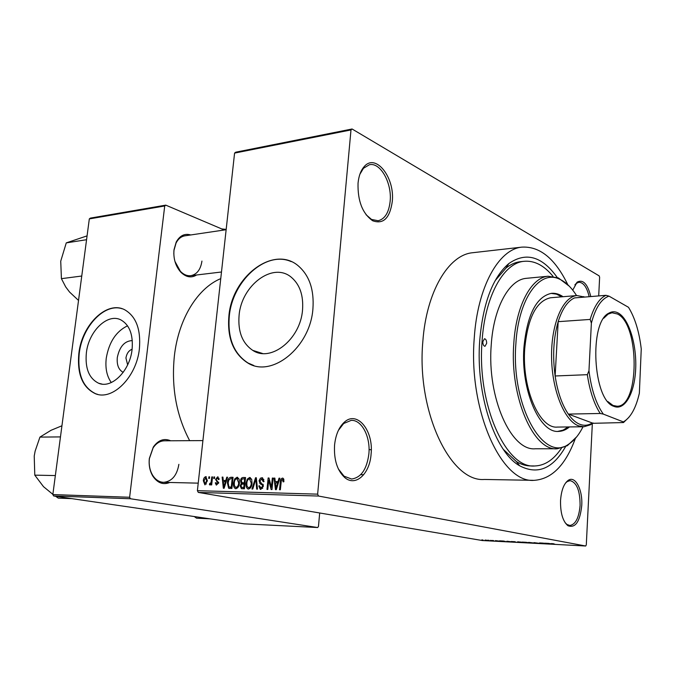 <?xml version="1.0" encoding="UTF-8"?>
<svg xmlns="http://www.w3.org/2000/svg" width="675" height="675" viewBox="0 0 675 675"><rect width="100%" height="100%" fill="white"/><g stroke="black" fill="none" stroke-linecap="round" stroke-linejoin="round"><path stroke-width="1.01" d="M392.268 201.606C389.855 218.227 383.307 224.606 372.634 220.733C362.45 213.469 357.59 200.939 358.045 183.161C358.762 176.006 360.779 170.522 364.112 166.708C375.68 152.668 395.069 177.668 392.268 201.606M366.036 214.692L371.512 219.426L378.16 220.742C384.885 219.054 388.884 212.583 390.142 201.327C392.108 183.119 380.413 162.008 369.368 164.742L363.445 168.303L359.876 174.285M581.74 505.6C579.977 521.724 575.37 528.424 567.911 525.707C562.756 521.235 560.301 512.798 560.554 500.411C561.322 490.362 563.861 483.688 568.164 480.389C575.227 475.225 582.812 489.653 581.74 505.6M565.127 522.728L566.958 524.458L569.852 525.471C575.581 524.483 578.99 517.801 580.087 505.432C580.078 490.683 576.754 482.414 570.097 480.634L567.202 481.57L565.507 483.072M371.098 454.03C369.858 473.707 355.801 486.996 344.874 477.664C337.222 470.627 333.788 459.768 334.564 445.087C335.686 434.666 339.002 426.98 344.512 422.035C357.337 410.307 373.672 430.785 371.098 454.03M338.352 468.939L344.005 476.153L351.565 479.022C361.108 477.672 366.879 469.26 368.879 453.803C370.592 436.742 361.707 419.597 351.16 420.382L343.668 423.52L338.386 430.38M123.204 372.355C118.631 369.883 116.665 364.922 117.315 357.472C119.593 346.579 124.588 340.942 132.3 340.58M132.106 349.253C128.807 350.494 126.748 353.413 125.93 358.012L127.642 364.846M86.375 352.806C84.949 368.348 89.041 378.498 98.651 383.248C111.628 389.011 129.912 370.904 132.072 349.532C133.321 334.825 129.617 324.97 120.977 319.958C107.662 312.761 88.687 331.155 86.375 352.806M127.55 325.814C116.1 331.358 108.996 342.157 106.253 358.206C105.131 368.145 106.819 376.253 111.307 382.539M78.874 353.219C76.942 373.967 82.451 387.467 95.394 393.702C112.497 401.034 136.553 377.106 139.387 348.865C140.999 329.577 136.19 316.592 124.943 309.909C107.241 300.054 81.97 324.489 78.874 353.219M122.242 308.787C104.65 302.687 82.24 326.447 79.253 353.32C77.33 374.068 82.831 387.56 95.774 393.795L97.698 394.377M302.543 309.867C300.527 339.28 270.861 362.694 252.771 350.376C242.376 343.313 237.811 331.703 239.077 315.537C241.304 285.323 273.173 261.326 291.541 277.467C299.894 284.715 303.556 295.515 302.543 309.867M228.876 316.271C227.146 338.057 233.39 353.59 247.607 362.872C271.493 378.43 310.314 347.507 312.922 308.745C314.229 290.149 309.555 276.033 298.915 266.423C274.548 244.156 231.863 276.109 228.876 316.271M291.212 261.622C265.958 250.18 232.175 281.137 229.289 316.415C227.559 338.192 233.803 353.725 248.02 362.998L253.8 365.504M196.594 274.987C191.354 278.218 186.097 277.29 180.832 272.219C175.542 266.186 173.264 258.719 173.99 249.801L176.192 242.106C179.786 235.583 184.638 233.196 190.747 234.959M226.142 229.711L184.773 235.845C181.086 236.52 178.175 238.916 176.057 243.042L173.99 250.273L173.804 253.817M174.918 261.377L180.419 271.342C183.676 274.649 187.161 276.092 190.873 275.67C196.982 274.371 200.669 269.511 201.935 261.082M169.771 482.473C163.223 485.123 157.596 483.047 152.896 476.246C149.833 471.116 148.652 465.193 149.335 458.494L153.318 447.019C158.313 440.066 164.084 437.982 170.64 440.775M164.548 440.809L164.236 440.809C159.865 441.003 156.161 443.365 153.107 447.879L149.369 458.671C148.719 464.965 149.833 470.526 152.71 475.352C155.638 479.858 159.292 482.178 163.671 482.33C171.914 481.435 176.985 475.445 178.875 464.341M565.54 446.681C552.859 468.796 537.562 475.158 519.632 465.775C494.935 452.123 475.512 394.107 479.731 340.411C483.047 302.915 492.758 277.29 508.857 263.537C526.011 251.657 542.135 256.298 557.221 277.459M503.381 449.432L516.358 461.548C521.235 464.518 526.103 465.978 530.98 465.936L533.9 465.961M567.734 284.572C555.053 258.542 539.722 246.063 521.75 247.143C498.749 249.278 477.52 286.824 474.255 338.091C468.231 410.459 501.66 483.595 534.178 480.338C551.753 479.098 565.473 465.185 575.319 438.581M473.394 252.644L472.382 252.754C448.487 255.023 426.389 291.634 422.845 341.39C416.365 411.598 450.664 482.541 484.464 479.461L533.14 480.322M220.759 278.615C197.657 288.157 178.521 318.651 174.361 356.062C171.248 387.281 176.352 415.488 189.658 440.665M371.275 449.854L369.048 449.474M352.08 128.993L350.992 129.938L234.579 153.098L235.727 152.196L352.08 128.993L599.181 275.889L599.628 277.315L598.7 295.912M485.106 540.059L489.063 540.557L485.106 540.059M490.447 540.346L494.058 540.894L490.447 540.346M495.467 540.608L499.424 541.122L495.467 540.608M507.153 541.232L513.101 542.033L507.153 541.232M517.911 541.797L523.969 542.607L517.911 541.797M528.668 542.362L535.275 543.198L528.668 542.362M543.164 543.122L547.763 543.864L543.476 543.637L539.553 542.928L543.164 543.122M553.213 543.679L554.917 544.236L551.011 543.594L553.213 543.679M234.579 153.098L197.395 490.674L317.638 494.151L318.524 496.041L198.307 492.421L482.363 540.54L585.697 546.008L586.297 544.885L592.338 423.596M318.524 496.041L585.697 546.008M548.918 543.426L551.45 544.058L544.632 543.198L548.918 543.426M534.035 542.633L539.35 543.341L534.035 542.633M526.011 542.295L528.812 542.734L527.538 542.801L522.155 542.084L526.011 542.295M515.05 541.713L511.245 541.51L515.05 541.713M503.601 541.038L505.651 541.637L499.525 540.827L503.601 541.038M492.286 540.447L493.518 540.582L492.286 540.447M487.865 540.211L489.097 540.346L487.865 540.211M481.815 539.899L483.047 540.034L481.815 539.899M208.887 476.837L209.613 476.854L209.444 478.423L208.71 478.406L208.887 476.837L209.604 476.972M213.907 476.938L214.642 476.955L214.473 478.524L213.739 478.507L213.907 476.938L214.633 477.073M226.792 477.183L227.585 477.2L224.125 488.261L223.341 488.236L222.142 477.098L222.927 477.107L223.214 480.431L225.796 480.49L226.792 477.183L227.543 477.326M239.068 479.031L239.422 482.895C239.254 486.076 238.064 488.017 235.87 488.717L235.389 488.641C233.753 487.527 233.145 485.612 233.55 482.895L234.723 478.896L237.068 477.233L239.068 479.031M251.674 479.292L252.045 483.182C251.876 486.388 250.678 488.346 248.451 489.054L247.944 488.97C246.291 487.839 245.666 485.907 246.071 483.182L247.253 479.157L249.64 477.478L251.674 479.292M261.832 477.706L262.507 477.824L264.052 481.604L263.25 481.731L261.63 479.039L259.85 480.946L263.36 486.321L260.803 489.392L260.255 489.299L258.787 485.924L259.588 485.798L260.913 488.059L262.575 486.262L262.44 485.097L259.985 483.68L259.116 480.583L260.449 478.128L262.609 477.858M279.02 478.187L279.863 478.204L276.294 489.653L275.459 489.628L274.033 478.094L274.868 478.111L275.223 481.545L277.99 481.604L279.02 478.187L279.821 478.347M350.992 129.938L317.638 494.151M283.686 478.938L283.897 481.731L283.078 481.866L282.53 479.478L281.382 480.305L280.344 489.763L279.543 489.738L280.302 481.916C280.311 479.815 281.045 478.55 282.504 478.102L283.686 478.938M272.329 478.06L273.122 478.077L271.991 489.535L271.148 489.518L268.709 480.254L267.798 489.426L267.005 489.409L268.144 477.976L268.988 477.993L271.426 487.223L272.329 478.06L273.113 478.212M255.555 477.74L256.323 477.748L257.487 489.147L256.677 489.13L255.85 479.064L252.779 489.021L251.969 489.004L255.555 477.74L256.331 477.883M243.186 477.495L245.557 477.546L244.401 488.801L241.388 488.641L240.207 485.857L241.27 483.519L240.519 480.743C240.756 478.642 241.642 477.562 243.186 477.495L245.514 477.942M230.85 477.259L233.061 477.301L231.888 488.464L228.606 488.168L227.416 482.827C227.559 479.663 228.698 477.807 230.85 477.259L233.018 477.672M217.603 476.862L219.13 479.478L218.371 479.604L217.426 478.01L216.295 479.233L216.405 479.967L218.649 482.929L216.337 485.123L215.274 482.844L216.025 482.718L216.835 484.034L217.898 483.072L215.536 479.419L217.603 476.862L218.126 476.963M211.807 476.896L212.541 476.913L211.68 484.912L210.946 484.895L211.081 483.612L209.9 484.987L209.402 484.566L209.739 483.435L211.047 482.667L211.807 476.896L212.532 477.031M205.833 476.643L207.411 480.803L204.93 484.886L203.344 480.803C203.462 478.524 204.289 477.132 205.833 476.643L206.255 476.719M520.965 261.638L520.096 261.731C515.253 262.33 510.57 264.431 506.048 268.034L495.146 280.648M89.319 218.903L90.391 218.101L165.772 205.141L164.717 205.976L89.319 218.903L52.836 494.564L129.625 497.264L130.444 498.749L53.663 495.973L244.156 523.842L317.663 527.529L318.457 526.517L319.688 512.983M130.444 498.749L317.663 527.529M165.772 205.141L224.235 229.989M164.717 205.976L129.625 497.264M53.663 495.973L52.836 494.564M572.729 290.14L577.142 282.142C583.048 279.062 587.604 283.871 590.802 296.57M198.307 492.421L197.395 490.674M589.174 296.705C586.896 287.229 583.462 282.42 578.855 282.26L576.29 283.382L574.881 284.858M282.53 479.478L283.897 479.748L282.555 479.495M283.011 478.204L282.504 478.102M274.885 478.254L274.033 478.094M278.615 482.203L275.223 481.545M278.758 481.756L277.99 481.604M276.514 486.27L277.594 482.946L275.366 482.895L275.932 488.438L276.514 486.27L277.307 486.422M278.345 483.089L277.594 482.946M276.632 488.573L275.932 488.438M269.637 480.44L268.709 480.254M269.03 478.153L268.144 477.976M272.211 487.375L271.426 487.223M259.58 486.076L258.787 485.924M262.659 488.379L260.913 488.059M263.343 486.405L262.575 486.262M263.343 485.266L262.44 485.097M263.022 484.253L259.985 483.68M259.841 481.098L259.065 480.954M256.466 479.182L255.85 479.064M246.831 483.325L246.071 483.182M248.265 479.343L247.253 479.157M250.29 477.605L249.64 477.478M248.577 487.738C250.29 487.164 251.193 485.637 251.269 483.148L249.505 478.794C247.835 479.351 246.949 480.828 246.839 483.233L246.907 485.789L248.223 487.679L250.366 488.059L248.501 487.73M252.028 483.283L251.269 483.148M240.967 485.992L240.207 485.857M244.873 484.186L241.27 483.519M241.27 480.887L240.519 480.743M243.768 487.46L244.114 484.102L241.861 484.152L240.992 485.688L241.616 487.325L244.519 487.603M244.865 484.237L244.114 484.102M244.249 482.785L244.654 478.845L242.224 478.938L241.279 480.752L242.047 482.65L245 482.929M245.405 478.988L244.654 478.845M244.974 483.165L242.738 482.752M241.819 488.725L241.388 488.641M234.301 483.03L233.55 482.895M235.718 479.09L234.723 478.896M237.701 477.36L237.068 477.233M235.997 487.409C237.684 486.844 238.57 485.325 238.663 482.853L236.942 478.541C235.297 479.098 234.419 480.566 234.301 482.946L234.36 485.477L235.659 487.358L237.76 487.73L235.921 487.401M239.406 482.996L238.663 482.853M229.964 488.413L228.606 488.168M228.15 482.962L227.416 482.827M231.272 487.139L232.166 478.592L230.808 478.567L228.749 480.144L228.167 482.861L228.884 486.852L232.014 487.274M232.909 478.735L232.166 478.592M231.989 487.477L229.939 487.105M222.936 477.242L222.142 477.098M226.387 481.013L223.214 480.431M226.513 480.617L225.796 480.49M224.37 484.996L225.408 481.781L223.332 481.731L223.805 487.088L224.37 484.996L225.104 485.131M226.108 481.908L225.408 481.781M224.454 487.207L223.805 487.088M219.038 478.305L217.747 478.069M216.025 482.979L215.274 482.844M218.616 483.207L217.898 483.072M218.675 482.574L217.73 482.406M216.287 479.554L215.536 479.419M211.807 483.747L211.081 483.612M210.507 484.768L209.402 484.566M211.908 482.827L211.047 482.667M212.085 481.174L211.359 481.039M204.061 480.929L203.344 480.803M205.073 483.747L206.677 480.794L205.689 477.773L204.078 480.735L204.879 483.722L206.423 483.992L205.014 483.747M207.394 480.921L206.677 480.794M550.209 543.847L547.805 543.569L550.226 543.653M527.065 542.717L522.998 542.211L527.065 542.717M522.838 542.489L519.48 542.202L522.838 542.405M521.184 542.194L517.497 541.882L521.184 542.118M516.156 542.143L512.08 541.628L516.156 542.143M511.979 541.915L506.647 541.333L511.979 541.831M505.06 541.46L502.681 541.198L505.077 541.308M487.78 540.515L485.021 540.16L487.78 540.515M486.667 343.339C486.641 340.563 485.924 339.036 484.498 338.749L482.827 341.719C482.853 344.495 483.57 346.022 484.987 346.309L486.667 343.339M563.043 296.713C559.237 294.081 555.356 292.958 551.408 293.338C536.271 296.679 527.099 314.795 523.901 347.692C520.712 390.175 539.738 433.612 558.765 431.392C562.528 431.257 566.089 429.764 569.455 426.929M561.76 296.823L556.453 294.148L551.045 293.389M576.543 295.582C571.447 287.483 565.81 282.023 559.634 279.205C539.882 269.224 518.333 298.367 515.852 344.166C511 405.869 543.586 462.94 568.434 444.319C574.045 440.843 578.897 434.987 583.006 426.76M576.728 436.784L567.329 445.702L557.246 448.774C533.604 451.423 509.676 397.195 513.768 343.921C515.936 305.859 531.191 277.543 548.049 276.244L558.385 277.94L569.32 286.225M526.947 278.269L526.23 278.336C509.051 279.669 493.493 307.682 491.214 345.262C486.979 397.853 511.228 451.381 535.317 448.774L556.512 448.774M553.002 276.337C543.999 265.343 534.296 260.339 523.901 261.326C503.516 263.081 484.861 296.333 482.06 341.39C476.862 404.738 506.098 468.948 534.803 465.969C544.919 465.598 553.795 459.675 561.448 448.2M557.474 427.073C539.578 429.165 521.75 388.471 524.728 348.713C527.723 317.874 536.338 300.881 550.589 297.759L576.931 295.549L584.736 297.067M557.82 431.392L563.136 430.118L568.164 426.946M86.569 239.709L66.268 242.882L87.075 235.87M81.759 276.024L61.417 278.665L60.733 261.166L66.268 242.882M78.528 300.434L69.55 292.03L65.711 286.934L61.417 278.665M614.014 406.401L613.803 406.316C592.945 400.157 588.794 322.161 608.842 313.166C611.963 311.344 615.136 311.318 618.359 313.09C628.982 318.929 636.795 344.706 635.69 368.795C634.728 392.951 624.89 410.889 614.014 406.401M607.888 401.591L613.01 405.447L617.043 406.232C639.664 406.974 639.833 324.287 617.49 314.01L612.065 312.761L608.141 314.103L603.762 318.229M582.896 297.219L574.543 297.911C567.683 300.983 562.224 308.905 558.174 321.671L555.128 375.983C557.601 392.032 561.988 404.73 568.308 414.087C572.046 419.453 576.02 422.904 580.213 424.44C584.179 425.832 588.018 425.469 591.713 423.343L623.506 422.55L623.354 421.909C630.619 417.673 635.951 408.113 639.36 393.221L641.25 348.967C639.225 331.729 634.972 317.832 628.484 307.294L608.993 296.131C601.349 298.772 595.477 307.775 591.376 323.148L588.963 370.752C591.351 389.576 596.135 404.03 603.307 414.104L623.354 421.909M593.131 422.98L590.558 424.769L583.926 426.752L578.787 425.917C564.528 421.141 551.905 390.327 551.568 357.126C551.078 323.916 562.883 296.663 576.931 295.549M603.307 414.104L600.218 413.48L568.308 414.087L592.304 422.989M591.376 323.148L590.153 319.427L558.174 321.671C553.458 337.93 552.445 356.037 555.128 375.983L587.334 374.684L588.963 370.752M574.543 297.911L605.973 295.312L608.993 296.131M600.218 413.48C594.067 403.954 589.773 391.019 587.334 374.684M590.153 319.427C594.059 306.45 599.333 298.409 605.973 295.312M628.94 417.26L623.506 422.55M60.472 436.911L39.943 437.096L51.03 430.296L61.94 425.773M55.35 475.563L34.788 475.149L34.223 456.047L35.134 451.128L39.943 437.096M52.869 494.353L43.487 486.65L34.788 475.149M71.837 498.631L58.269 498.125L55.603 496.26M209.798 518.822L196.535 518.181L194.282 516.552M222.218 229.129L225.146 229.854M221.712 228.918L226.176 229.407M281.095 482.068L280.302 481.916M263.208 484.667L261.284 484.304M256.652 480.988L255.977 480.862M244.502 487.806L242.435 487.426M218.658 482.245L216.928 481.925M371.512 219.426L372.634 220.733M566.958 524.458L567.911 525.707M344.005 476.153L344.874 477.664M102.043 384.092L98.651 383.248M252.771 350.376L262.55 353.489M180.419 271.342L180.832 272.219M152.71 475.352L152.896 476.246M516.358 461.548L519.632 465.775M521.75 247.143L472.382 252.754M363.698 474.727L360.72 474.677M506.048 268.034L508.857 263.537M153.107 447.879L153.318 447.019M176.057 243.042L176.192 242.106M262.086 479.115L263.891 479.461M260.255 489.299L260.693 489.383M260.837 488.05L262.659 488.388M247.944 488.97L248.383 489.054M249.902 478.862L251.632 479.191M242.055 487.409L244.493 487.848M242.494 482.735L244.974 483.199M237.313 478.6L239.026 478.929M228.867 488.287L229.492 488.396M229.686 487.088L231.989 487.502M217.704 478.052L219.029 478.297M343.668 423.52L344.512 422.035M567.202 481.57L568.164 480.389M576.29 283.382L577.142 282.142M363.445 168.303L364.112 166.708M568.434 444.319L567.329 445.702M523.901 261.326L520.096 261.731M548.049 276.244L526.23 278.336M559.634 279.205L558.385 277.94M558.183 431.401L558.765 431.392M221.484 272L186.646 276.176M159.03 482.22L198.222 483.148M164.236 440.809L202.913 440.598M613.01 405.447L613.803 406.308M608.141 314.103L608.842 313.166M591.713 423.343L590.558 424.769M583.394 426.76L556.934 427.081M584.221 297.11L583.732 296.612"/></g></svg>
